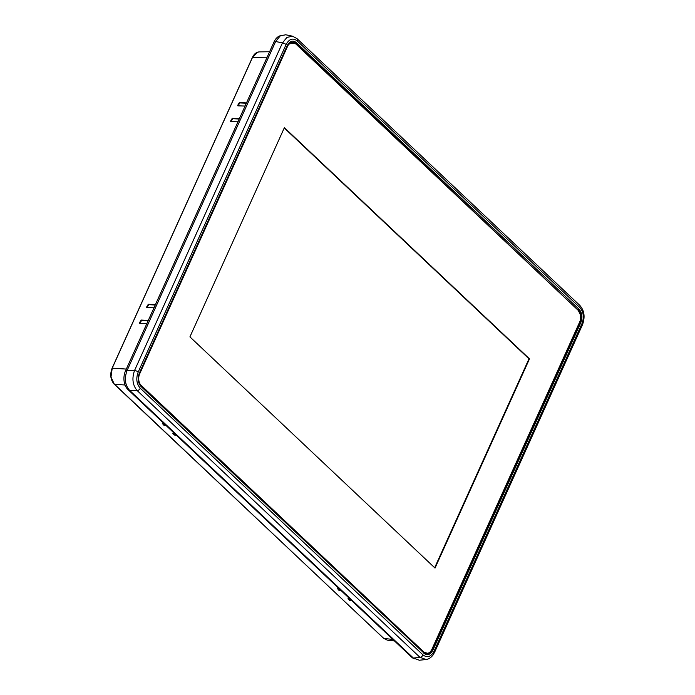 <?xml version="1.0" encoding="UTF-8"?>
<svg xmlns="http://www.w3.org/2000/svg" width="695" height="695" viewBox="0 0 695 695"><rect width="100%" height="100%" fill="white"/><g stroke="black" fill="none" stroke-linecap="round" stroke-linejoin="round"><path stroke-width="1.04" d="M114.206 383.927L383.64 638.349L387.306 640.147L383.588 638.245M280.519 35.671A13.639 9.252 92.9 0 0 274.038 41.9L125.552 370.774A13.639 9.252 92.9 0 0 127.984 389.582L411.631 657.131A13.639 9.252 92.9 0 0 414.298 658.817M285.819 34.785L280.346 35.775L275.646 41.492L127.159 370.365C124.11 378.401 124.987 385.126 129.765 390.52L413.412 658.069L419.398 660.25L425.992 659.486L419.928 657.314A2.936 1.868 -46.7 0 0 423.02 654.933C427.277 658.113 430.961 656.871 434.071 651.206L581.95 323.679C584.295 317.276 583.591 311.899 579.865 307.555L297.113 40.849A2.936 1.868 133.3 0 0 296.991 38.616L292.508 36.192L286.896 37.426L282.448 42.925L134.561 370.452A2.936 1.077 24.3 0 1 138.175 372.103C135.838 378.506 136.533 383.875 140.26 388.227L423.02 654.933M140.26 388.227A2.936 1.868 133.3 0 1 137.176 390.607C132.623 385.16 131.755 378.445 134.561 370.452L127.159 370.365M292.439 42.378A8.366 5.673 92.9 0 0 292.187 42.352A8.366 5.673 92.9 0 0 287.07 46.287L139.182 373.823A8.366 5.673 92.9 0 0 139.139 373.91M138.713 382.085A8.366 5.673 92.9 0 0 140.668 385.351L423.429 652.066A8.366 5.673 92.9 0 0 426.209 653.335A8.366 5.673 92.9 0 0 426.461 653.343M140.668 385.351L141.181 385.386A8.366 5.673 -87.1 0 1 139.678 373.858L139.182 373.823M139.678 373.858L287.565 46.322A8.366 5.673 -87.1 0 1 292.691 42.378A8.366 5.673 -87.1 0 1 295.471 43.646L578.231 310.361A8.366 5.673 -87.1 0 1 579.726 321.889L431.838 649.425A8.366 5.673 -87.1 0 1 426.713 653.361A8.366 5.673 -87.1 0 1 423.941 652.101L423.429 652.066M287.07 46.287L287.565 46.322M423.941 652.101L141.181 385.386M529.494 358.863L284.385 127.663L189.917 336.884L435.027 568.084L529.494 358.863L528.991 358.837L434.662 567.745M284.238 127.976L528.991 358.837M351.922 600.81L349.472 600.298L349.75 599.689L348.629 598.63M348.03 598.577L349.724 598.734M348.056 598.577L349.472 600.298M341.48 590.959L339.03 590.455L339.308 589.838L338.187 588.787M337.588 588.726L339.282 588.882M337.614 588.735L339.03 590.455M162.274 423.359L163.968 423.516M162.3 423.368L163.716 425.088L166.166 425.592M172.716 433.211L174.41 433.367M172.742 433.211L174.158 434.931L176.608 435.444M392.892 639.452L383.744 638.392L114.336 384.274L110.992 376.968L112.242 368.098L252.52 57.416L257.532 52.229A11.754 8.071 89.2 0 1 257.619 52.194L259.348 51.89C256.412 52.056 254.092 53.915 252.398 57.459L252.441 57.589M245.387 105.544L244.744 106.031L237.89 105.849L237.69 105.336L239.384 102.521L246.482 102.93M237.89 105.849L237.69 105.336L238.055 105.849M238.263 121.312L237.62 121.799L230.766 121.616L230.566 121.112L232.26 118.298L239.358 118.706M230.766 121.616L230.566 121.112L230.931 121.625M147.175 323.062L146.532 323.549L139.669 323.375L139.478 322.862L141.172 320.048L148.27 320.456M139.669 323.375L139.478 322.862L139.834 323.375M154.299 307.294L153.647 307.781L146.793 307.598L146.602 307.086L148.296 304.271L155.393 304.679M146.793 307.598L146.602 307.086L146.958 307.598M246.343 103.251L239.801 102.921L238.098 105.718M239.219 119.027L232.677 118.689L230.975 121.495M148.122 320.777L141.589 320.438L139.877 323.245M155.246 305.001L148.713 304.671L147.001 307.468M351.123 600.054L349.75 599.689M340.68 590.203L339.308 589.838M165.367 424.836L162.873 423.42M175.809 434.688L173.316 433.263M111.322 370.791A11.355 7.697 92.9 0 0 110.965 376.742M275.429 41.969L274.038 41.9M275.646 41.492L282.448 42.925A2.936 1.077 -155.7 0 1 286.062 44.576C289.163 38.903 292.856 37.66 297.113 40.849M286.062 44.576L138.175 372.103M423.794 653.204C427.312 655.845 430.361 654.812 432.924 650.129L580.812 322.602C582.749 317.311 582.167 312.872 579.083 309.275L296.331 42.569C292.812 39.936 289.772 40.962 287.2 45.653L139.313 373.18C137.384 378.471 137.958 382.91 141.042 386.498L423.785 652.918C427.173 655.455 430.118 654.464 432.594 649.938L432.924 650.129M129.765 390.52L137.176 390.607L419.928 657.314L413.412 658.069M434.071 651.206A2.936 1.077 24.3 0 1 434.592 652.301L582.471 324.774C585.277 317.007 584.365 310.517 579.726 305.305L296.974 38.599M582.48 324.774A2.936 1.077 -155.7 0 0 581.95 323.679M579.865 307.555A2.936 1.868 -46.7 0 0 579.743 305.322M139.313 373.18L139.365 373.354C137.497 378.454 138.053 382.737 141.024 386.203L423.785 652.918L141.042 386.498M139.391 373.293L287.27 45.8L139.382 373.328C137.558 378.306 138.044 382.537 140.833 386.012L141.024 386.203M296.331 42.569L289.52 42.69L287.2 45.653M577.893 310.04L295.314 43.203L296.061 42.847L579.083 309.275M580.812 322.602L580.481 322.411C582.341 317.311 581.784 313.028 578.813 309.562L578.066 309.909L580.551 315.139M580.481 322.411L432.594 649.938L431.76 649.669L579.647 322.141L580.481 322.411M579.647 322.141L580.255 320.456M431.734 649.66L431.76 649.669C429.406 653.978 426.608 654.925 423.377 652.501L139.452 384.04M287.965 44.506L293.698 42.569M427.755 653.274L423.368 652.205M295.123 43.351L289.311 42.882M411.631 657.131L412.456 657.166M128.914 389.626L127.984 389.582M125.552 370.774L126.95 370.843M112.164 368.272L112.112 368.15C109.784 374.509 110.488 379.878 114.232 384.231L125.065 385.021M267.132 57.199L252.398 57.459L112.112 368.15L126.316 369.08M350.515 600.02L350.228 600.654M340.072 590.177L339.786 590.802M164.758 424.81L164.472 425.436M163.716 425.088L163.994 424.471M175.192 434.653L174.914 435.287M174.158 434.931L174.436 434.323M394.508 640.972L387.289 640.138M285.645 34.75L292.508 36.192M425.992 659.486C428.476 659.26 430.778 657.826 432.907 655.185L434.592 652.301M287.27 45.8L289.094 43.055M292.187 42.352L292.691 42.378M426.209 653.335L426.713 653.361M269.599 51.743L259.339 51.89"/></g></svg>
